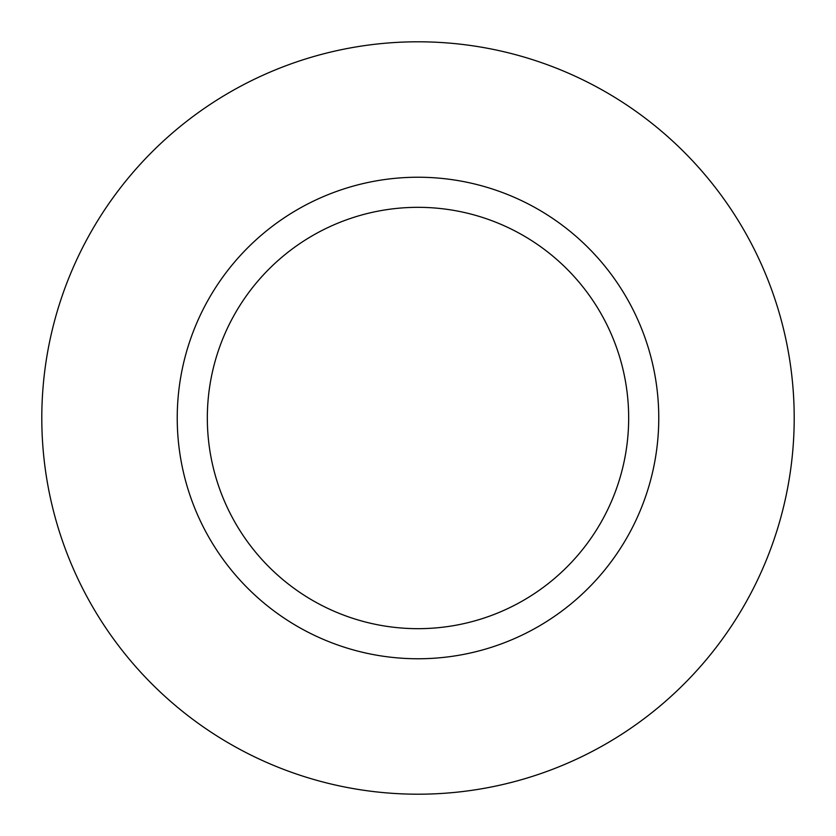 <?xml version="1.0" encoding="UTF-8"?>
<svg xmlns="http://www.w3.org/2000/svg" width="836" height="836" viewBox="0 0 836 836"><rect width="100%" height="100%" fill="white"/><g stroke="black" fill="none" stroke-linecap="round" stroke-linejoin="round"><path stroke-width="1.25" d="M418 177.232A240.768 240.768 0 0 1 626.509 538.384A240.768 240.768 0 0 1 209.491 538.384A240.768 240.768 0 0 1 418 177.232M418 207.328A210.672 210.672 0 0 1 600.447 523.336A210.672 210.672 0 0 1 235.553 523.336A210.672 210.672 0 0 1 418 207.328M418 794.2A376.2 376.2 0 0 1 92.2 229.9A376.2 376.2 0 0 1 743.8 229.9A376.2 376.2 0 0 1 418 794.2"/></g></svg>
